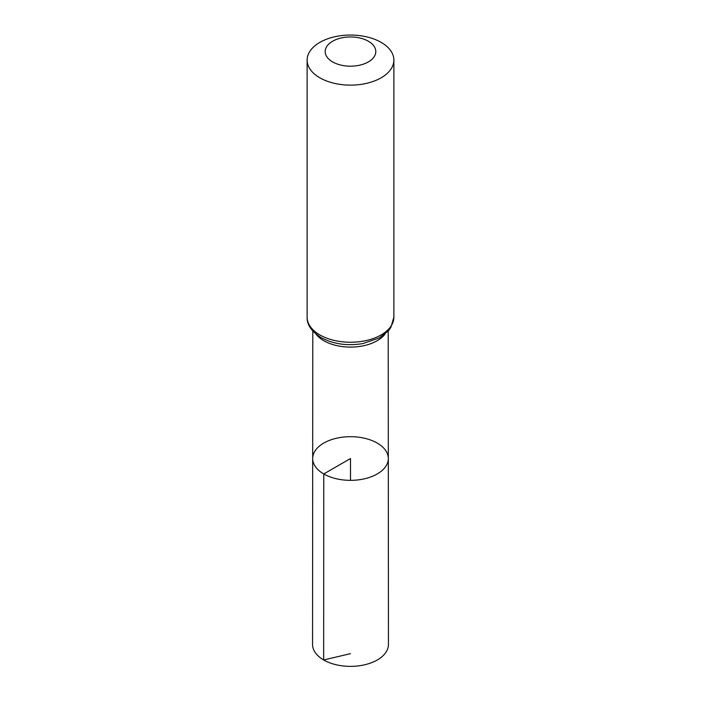 <?xml version="1.0" encoding="UTF-8"?>
<svg xmlns="http://www.w3.org/2000/svg" width="701" height="701" viewBox="0 0 701 701"><rect width="100%" height="100%" fill="white"/><g stroke="black" fill="none" stroke-linecap="round" stroke-linejoin="round"><path stroke-width="1.05" d="M323.766 473.955A37.81 21.827 180 0 1 312.69 458.507A37.81 21.827 180 0 1 350.5 436.688A37.81 21.827 180 0 1 388.31 458.507A37.81 21.827 180 0 1 364.976 478.678A37.81 21.827 180 0 1 323.766 473.955A37.81 21.827 180 0 1 312.69 458.507L312.55 644.447A37.95 21.915 180 0 0 323.66 659.956A37.95 21.915 180 0 0 365.028 664.697A37.95 21.915 180 0 0 388.45 644.447L388.31 458.507A37.81 21.827 180 0 1 364.976 478.678A37.81 21.827 180 0 1 323.766 473.955M332.607 61.907A25.306 14.607 180 0 1 343.954 37.46A25.306 14.607 180 0 1 374.939 55.353A25.306 14.607 180 0 1 332.607 61.907M319.831 77.802A43.374 25.043 180 0 1 307.126 60.093A43.374 25.043 180 0 1 350.5 35.05A43.374 25.043 180 0 1 393.874 60.093A43.374 25.043 180 0 1 367.096 83.226A43.374 25.043 180 0 1 319.831 77.802M350.5 480.343L350.5 458.515L323.766 473.955L323.66 659.956L350.5 653.665M385.059 334.044A37.714 21.775 180 0 1 323.836 340.721A37.714 21.775 180 0 1 315.941 334.044M319.831 334.912A43.374 25.043 180 0 1 307.126 317.202C306.793 324.554 311.428 331.336 321.023 337.558C333.264 344.121 347.214 346.128 362.855 343.586L379.32 337.926L388.372 330.828L390.808 327.569L393.874 317.202A43.374 25.043 180 0 1 367.096 340.335A43.374 25.043 180 0 1 319.831 334.912M312.786 331.012L312.69 458.507M388.214 331.012L388.31 458.507M307.126 60.093L307.126 317.202M393.874 60.093L393.874 317.202"/></g></svg>
